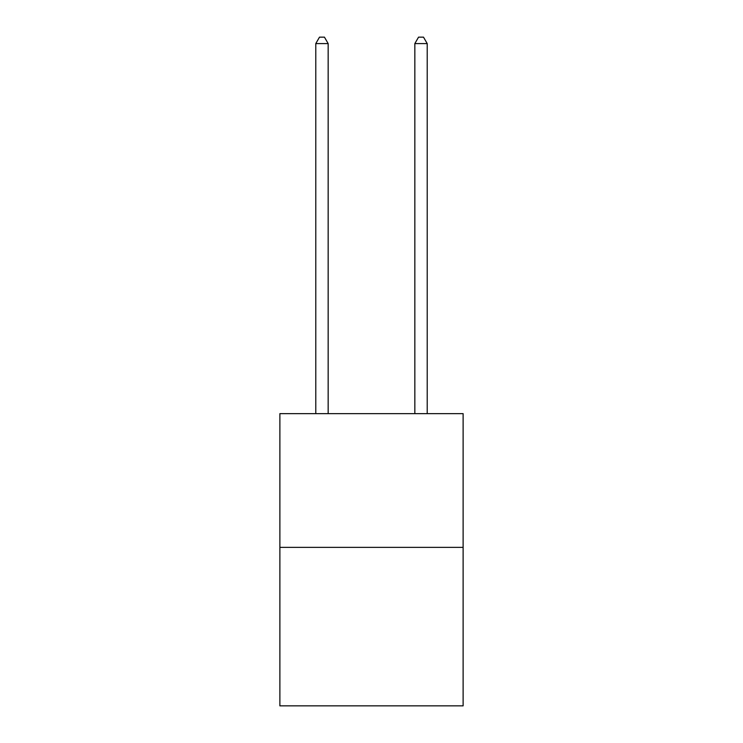 <?xml version="1.0" encoding="UTF-8"?>
<svg xmlns="http://www.w3.org/2000/svg" width="743" height="743" viewBox="0 0 743 743"><rect width="100%" height="100%" fill="white"/><g stroke="black" fill="none" stroke-linecap="round" stroke-linejoin="round"><path stroke-width="1.11" d="M463.121 547.368L463.121 413.647L279.879 413.647L279.879 705.85L463.121 705.85L463.121 547.368L279.879 547.368M328.165 413.647L328.165 43.586L315.784 43.586L315.784 413.647M315.784 43.586L319.499 37.15L324.45 37.15L328.165 43.586M427.216 413.647L427.216 43.586L414.835 43.586L414.835 413.647M414.835 43.586L418.55 37.15L423.501 37.15L427.216 43.586"/></g></svg>
